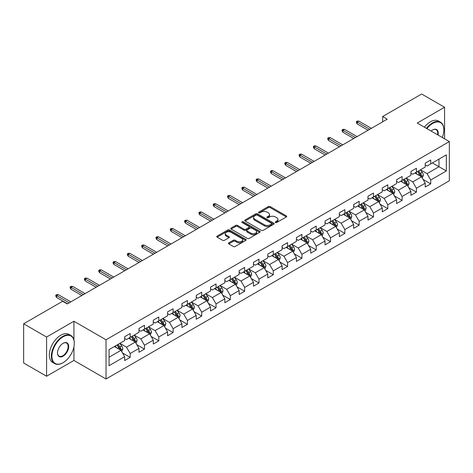 <?xml version="1.0" encoding="UTF-8"?>
<svg xmlns="http://www.w3.org/2000/svg" width="473" height="473" viewBox="0 0 473 473"><rect width="100%" height="100%" fill="white"/><g stroke="black" fill="none" stroke-linecap="round" stroke-linejoin="round"><path stroke-width="0.71" d="M275.517 222.476A0.893 0.514 0 0 0 276.776 222.476L286.348 216.953A1.271 0.733 0 0 0 286.721 216.433A1.271 0.733 0 0 0 286.348 215.913L270.136 206.553A1.271 0.733 0 0 0 268.339 206.553L258.766 212.081A0.893 0.514 0 0 0 258.506 212.442A0.893 0.514 0 0 0 258.766 212.809A0.893 0.514 0 0 0 260.026 212.809L261.267 212.093A4.074 2.353 0 0 1 267.032 212.093L268.38 212.874A4.074 2.353 0 0 1 269.575 214.535A4.074 2.353 0 0 1 268.38 216.202L267.144 216.918A0.893 0.514 0 0 0 266.884 217.278A0.893 0.514 0 0 0 267.144 217.645A0.893 0.514 0 0 0 268.404 217.645L269.64 216.93A4.074 2.353 0 0 1 275.404 216.93L276.758 217.71A4.074 2.353 0 0 1 277.953 219.371A4.074 2.353 0 0 1 276.758 221.033L275.517 221.748A0.893 0.514 0 0 0 275.256 222.115A0.893 0.514 0 0 0 275.517 222.476L275.517 221.748M228.802 242.844A1.271 0.733 0 0 0 228.429 243.364A1.271 0.733 0 0 0 228.802 243.885L233.349 246.51A1.271 0.733 0 0 0 235.152 246.51L245.777 240.379A1.271 0.733 0 0 0 246.149 239.858A1.271 0.733 0 0 0 245.777 239.338L229.565 229.979A1.271 0.733 0 0 0 227.767 229.979L217.142 236.116A1.271 0.733 0 0 0 216.764 236.636A1.271 0.733 0 0 0 217.142 237.15L222.635 240.325A1.271 0.733 0 0 0 224.433 240.325L228.979 237.7A1.271 0.733 0 0 0 229.358 237.18A1.271 0.733 0 0 0 228.979 236.66L226.26 235.087A3.406 1.969 0 0 1 225.26 233.697A3.406 1.969 0 0 1 227.365 231.876A3.406 1.969 0 0 1 231.078 232.302L241.744 238.469A3.406 1.969 0 0 1 242.744 239.858A3.406 1.969 0 0 1 240.645 241.673A3.406 1.969 0 0 1 236.932 241.248L235.152 240.219A1.271 0.733 0 0 0 233.349 240.219L228.802 242.844L228.802 243.885L233.349 241.277L233.349 240.219M73.924 321.25L46.585 337.036L23.65 323.792L23.65 362.992L46.585 376.23L73.924 360.45L106.035 378.985L106.035 339.791L73.924 321.25L73.924 339.856M444.579 138.826L444.579 107.253L417.239 123.039L449.35 141.581L106.035 339.791M444.579 107.253L421.644 94.015L382.651 116.524L382.651 121.821M23.65 323.792L62.643 301.283L67.231 303.932L387.239 119.172L382.651 116.524M261.356 230.345A1.271 0.733 0 0 0 263.159 230.345L273.784 224.208A1.271 0.733 0 0 0 274.157 223.688A1.271 0.733 0 0 0 273.784 223.167L257.572 213.808A1.271 0.733 0 0 0 255.775 213.808L245.144 219.945A1.271 0.733 0 0 0 244.772 220.465A1.271 0.733 0 0 0 245.144 220.986L261.356 230.345M242.395 222.671A0.893 0.514 0 0 1 243.299 222.795L243.299 221.736L259.783 231.25A1.271 0.733 0 0 1 260.156 231.77A1.271 0.733 0 0 1 259.783 232.29L249.153 238.427A1.271 0.733 0 0 1 247.355 238.427L231.143 229.068L235.69 226.461L235.69 225.402L231.143 228.027A1.271 0.733 0 0 0 230.771 228.548A1.271 0.733 0 0 0 231.143 229.068L231.143 228.027M235.69 226.461A1.271 0.733 0 0 1 237.493 226.461L237.493 225.402A1.271 0.733 0 0 0 235.69 225.402M237.493 225.402L244.068 229.198A1.271 0.733 0 0 0 245.865 229.198L248.887 227.454A1.271 0.733 0 0 0 249.259 226.939A1.271 0.733 0 0 0 248.887 226.419L242.04 222.464A0.893 0.514 0 0 1 241.78 222.103A0.893 0.514 0 0 1 242.33 221.624A0.893 0.514 0 0 1 243.299 221.736M106.035 378.985L449.35 180.775L449.35 141.581M122.507 352.953L130.17 357.375L130.17 353.508L138.973 348.424L138.973 352.29L144.478 349.109L144.478 345.243L153.287 340.158L153.287 344.025L158.792 340.85L158.792 336.983L167.602 331.898L167.602 335.765L173.106 332.584L173.106 328.717L181.91 323.633L181.91 327.499L187.414 324.324L187.414 320.458L196.224 315.373L196.224 319.24L201.729 316.059L201.729 312.192L210.538 307.107L210.538 310.974L216.043 307.799L216.043 303.932L224.846 298.847L224.846 302.714L230.351 299.533L230.351 295.666L239.161 290.582L239.161 294.448L244.665 291.267L244.665 287.401L253.475 282.316L253.475 286.183L258.979 283.008L258.979 279.141L267.783 274.056L267.783 277.923L273.288 274.742L273.288 270.875L282.097 265.791L282.097 269.657L287.602 266.482L287.602 262.616L296.411 257.531L296.411 261.398L301.916 258.217L301.916 254.35L310.72 249.265L310.72 253.132L316.224 249.957L316.224 246.09L325.034 241.005L325.034 244.872L330.538 241.691L330.538 237.824L339.348 232.74L339.348 236.606L344.852 233.426L344.852 229.559L353.662 224.474L353.662 228.341L359.167 225.166L359.167 221.299L367.97 216.214L367.97 220.081L373.475 216.9L373.475 213.033L382.285 207.949L382.285 211.815L387.789 208.64L387.789 204.774L396.599 199.689L396.599 203.556L402.103 200.375L402.103 196.508L410.907 191.423L410.907 195.29L416.411 192.115L416.411 188.248L425.221 183.163L425.221 187.03L430.726 183.849L430.726 179.982L446.323 170.978L446.323 154.872L438.985 159.111L438.985 166.738L446.323 170.978M130.17 357.375L124.659 360.556L124.659 356.689L109.068 365.694L109.068 349.588L124.659 340.584L124.659 336.717L130.17 333.536L130.17 337.403L138.973 332.318L138.973 328.451L144.478 325.276L144.478 329.143L153.287 324.058L153.287 320.191L158.792 317.011L158.792 320.877L167.602 315.793L167.602 311.926L173.106 308.751L173.106 312.618L181.91 307.533L181.91 303.666L187.414 300.485L187.414 304.352L196.224 299.267L196.224 295.4L201.729 292.225L201.729 296.092L210.538 291.007L210.538 287.141L216.043 283.96L216.043 287.826L224.846 282.742L224.846 278.875L230.351 275.694L230.351 279.561L239.161 274.476L239.161 270.609L244.665 267.434L244.665 271.301L253.475 266.216L253.475 262.349L258.979 259.169L258.979 263.035L267.783 257.951L267.783 254.084L273.288 250.909L273.288 254.776L282.097 249.691L282.097 245.824L287.602 242.643L287.602 246.51L296.411 241.425L296.411 237.558L301.916 234.383L301.916 238.25L310.72 233.165L310.72 229.299L316.224 226.118L316.224 229.984L325.034 224.9L325.034 221.033L330.538 217.852L330.538 221.719L339.348 216.634L339.348 212.767L344.852 209.592L344.852 213.459L353.662 208.374L353.662 204.507L359.167 201.327L359.167 205.193L367.97 200.109L367.97 196.242L373.475 193.067L373.475 196.934L382.285 191.849L382.285 187.982L387.789 184.801L387.789 188.668L396.599 183.583L396.599 179.716L402.103 176.541L402.103 180.408L410.907 175.323L410.907 171.457L416.411 168.276L416.411 172.142L425.221 167.058L425.221 163.191L430.726 160.01L430.726 163.877L446.323 154.872M128.697 338.254L135.302 342.068L126.498 347.152L119.894 343.339M124.659 338.467L126.498 339.525L130.17 337.403M126.498 347.152L130.17 353.508M135.302 342.068L138.973 348.424M143.012 329.988L149.616 333.802L140.812 338.887L134.202 335.073M138.973 330.201L140.812 331.26L144.478 329.143M140.812 338.887L144.478 345.243M149.616 333.802L153.287 340.158M157.326 321.729L163.93 325.542L155.12 330.627L148.516 326.813M153.287 321.942L155.12 323L158.792 320.877M155.12 330.627L158.792 336.983M163.93 325.542L167.602 331.898M171.634 313.463L178.244 317.277L169.435 322.361L162.83 318.548M167.602 313.676L169.435 314.734L173.106 312.618M169.435 322.361L173.106 328.717M178.244 317.277L181.91 323.633M185.948 305.203L192.552 309.017L183.749 314.102L177.139 310.288M181.91 305.41L183.749 306.474L187.414 304.352M183.749 314.102L187.414 320.458M192.552 309.017L196.224 315.373M200.262 296.938L206.867 300.751L198.057 305.836L191.453 302.022M196.224 297.15L198.057 298.209L201.729 296.092M198.057 305.836L201.729 312.192M206.867 300.751L210.538 307.107M214.571 288.672L221.181 292.485L212.371 297.576L205.767 293.757M210.538 288.885L212.371 289.943L216.043 287.826M212.371 297.576L216.043 303.932M221.181 292.485L224.846 298.847M228.885 280.412L235.489 284.226L226.685 289.31L220.075 285.497M224.846 280.625L226.685 281.683L230.351 279.561M226.685 289.31L230.351 295.666M235.489 284.226L239.161 290.582M243.199 272.146L249.803 275.96L240.994 281.045L234.389 277.231M239.161 272.359L240.994 273.418L244.665 271.301M240.994 281.045L244.665 287.401M249.803 275.96L253.475 282.316M257.507 263.887L264.117 267.7L255.308 272.785L248.703 268.971M253.475 264.1L255.308 265.158L258.979 263.035M255.308 272.785L258.979 279.141M264.117 267.7L267.783 274.056M271.821 255.621L278.426 259.435L269.622 264.519L263.012 260.706M267.783 255.834L269.622 256.892L273.288 254.776M269.622 264.519L273.288 270.875M278.426 259.435L282.097 265.791M286.135 247.361L292.74 251.175L283.93 256.26L277.326 252.446M282.097 247.568L283.93 248.632L287.602 246.51M283.93 256.26L287.602 262.616M292.74 251.175L296.411 257.531M300.444 239.096L307.054 242.909L298.244 247.994L291.64 244.18M296.411 239.308L298.244 240.367L301.916 238.25M298.244 247.994L301.916 254.35M307.054 242.909L310.72 249.265M314.758 230.83L321.362 234.643L312.558 239.728L305.954 235.915M310.72 231.043L312.558 232.101L316.224 229.984M312.558 239.728L316.224 246.09M321.362 234.643L325.034 241.005M329.072 222.57L335.676 226.384L326.867 231.468L320.262 227.655M325.034 222.783L326.867 223.841L330.538 221.719M326.867 231.468L330.538 237.824M335.676 226.384L339.348 232.74M343.386 214.304L349.99 218.118L341.181 223.203L334.577 219.389M339.348 214.517L341.181 215.576L344.852 213.459M341.181 223.203L344.852 229.559M349.99 218.118L353.662 224.474M357.694 206.045L364.305 209.858L355.495 214.943L348.891 211.129M353.662 206.258L355.495 207.316L359.167 205.193M355.495 214.943L359.167 221.299M364.305 209.858L367.97 216.214M372.009 197.779L378.613 201.593L369.809 206.677L363.199 202.864M367.97 197.992L369.809 199.05L373.475 196.934M369.809 206.677L373.475 213.033M378.613 201.593L382.285 207.949M386.323 189.519L392.927 193.333L384.117 198.418L377.513 194.604M382.285 189.726L384.117 190.79L387.789 188.668M384.117 198.418L387.789 204.774M392.927 193.333L396.599 199.689M400.631 181.254L407.241 185.067L398.432 190.152L391.827 186.338M396.599 181.466L398.432 182.525L402.103 180.408M398.432 190.152L402.103 196.508M407.241 185.067L410.907 191.423M414.945 172.988L421.549 176.801L412.746 181.886L406.136 178.073M410.907 173.201L412.746 174.259L416.411 172.142M412.746 181.886L416.411 188.248M421.549 176.801L425.221 183.163M432.375 162.925L438.985 166.738L427.054 173.626L420.45 169.813M425.221 164.941L427.054 165.999L430.726 163.877M427.054 173.626L430.726 179.982M46.585 337.036L46.585 376.23M109.068 357.216L120.993 350.327L114.389 346.514M120.993 350.327L124.659 356.689M423.063 179.427L430.726 183.849M408.755 187.692L416.411 192.115M394.441 195.952L402.103 200.375M380.126 204.218L387.789 208.64M365.818 212.478L373.475 216.9M351.504 220.743L359.167 225.166M337.19 229.003L344.852 233.426M322.876 237.269L330.538 241.691M308.567 245.534L316.224 249.957M294.253 253.794L301.916 258.217M279.939 262.06L287.602 266.482M265.631 270.32L273.288 274.742M251.317 278.585L258.979 283.008M237.003 286.845L244.665 291.267M222.694 295.111L230.351 299.533M208.38 303.376L216.043 307.799M194.066 311.636L201.729 316.059M179.758 319.902L187.414 324.324M165.444 328.161L173.106 332.584M151.129 336.427L158.792 340.85M136.821 344.687L144.478 349.109M73.924 360.45L73.924 346.78M275.871 222.606L276.758 222.097A4.074 2.353 0 0 0 277.953 220.43L277.953 219.371M269.575 214.535L269.575 215.593A4.074 2.353 0 0 1 268.38 217.261L267.499 217.769M286.348 215.913L286.348 216.953L270.136 207.617A1.271 0.733 0 0 0 268.339 207.617L259.121 212.933M273.766 224.22L257.572 214.866A1.271 0.733 0 0 0 255.775 214.866L245.162 220.992M271.532 224.048A0.893 0.514 0 0 0 271.792 223.688A0.893 0.514 0 0 0 271.532 223.321L257.306 215.109A0.893 0.514 0 0 0 256.041 215.109L254.74 215.859A4.074 2.353 0 0 0 253.546 217.527A4.074 2.353 0 0 0 254.74 219.188L264.466 224.805A4.074 2.353 0 0 0 270.225 224.805L271.532 224.048L271.532 225.113A0.893 0.514 0 0 0 271.792 224.746L271.792 223.688M253.546 217.527L253.546 218.585A4.074 2.353 0 0 0 254.74 220.247L254.74 219.188M271.532 225.113L270.225 225.863A4.074 2.353 0 0 1 264.466 225.863L254.74 220.247M237.493 226.461L244.068 230.256A1.271 0.733 0 0 0 245.865 230.256L248.887 228.518A1.271 0.733 0 0 0 249.259 227.998L249.259 226.939M243.299 222.795L259.766 232.302M250.885 233.136A3.406 1.969 0 0 0 254.598 233.561A3.406 1.969 0 0 0 256.703 231.746A3.406 1.969 0 0 0 255.704 230.357L251.943 228.187A1.271 0.733 0 0 0 250.146 228.187L247.131 229.925A1.271 0.733 0 0 0 246.752 230.446A1.271 0.733 0 0 0 247.131 230.966L250.885 233.136L250.885 234.194A3.406 1.969 0 0 0 254.598 234.62A3.406 1.969 0 0 0 256.703 232.805L256.703 231.746M246.752 230.446L246.752 231.504A1.271 0.733 0 0 0 247.131 232.024L247.131 230.966M250.885 234.194L247.131 232.024M242.744 239.858L242.744 240.917A3.406 1.969 0 0 1 240.645 242.732A3.406 1.969 0 0 1 236.932 242.306L235.152 241.277A1.271 0.733 0 0 0 233.349 241.277M225.26 233.697L225.26 234.756A3.406 1.969 0 0 0 226.26 236.145L226.26 235.087M228.967 237.706L226.26 236.145M245.759 240.385L229.565 231.037A1.271 0.733 0 0 0 227.767 231.037L217.154 237.162M422.277 178.061L423.365 175.312A3.441 1.987 -120 0 0 422.271 172.385L420.379 169.854M417.074 174.218L415.791 172.503M421.017 176.494L421.514 175.459A3.441 1.987 -120 0 0 420.527 173.39L418.635 170.859M417.771 171.356L419.87 174.165A1.75 1.011 60 0 1 420.19 174.697L421.514 175.459M417.535 171.498L419.427 174.023A3.441 1.987 60 0 1 420.408 176.092M369.715 129.289L357.221 122.075L357.221 123.985L356.394 122.661L356.394 121.602L357.221 122.075L358.871 121.123L371.364 128.337M357.221 123.985L368.065 130.246M356.394 121.602L357.31 121.07L358.871 121.123M442.255 137.483A15.828 9.141 120 0 0 443.845 129.927A15.828 9.141 120 0 0 432.653 123.465A15.828 9.141 120 0 0 426.9 128.621M426.427 128.343A16.218 9.365 -60 0 1 432.375 122.986A16.218 9.365 -60 0 1 440.487 122.182A16.218 9.365 -60 0 1 443.845 129.608A16.218 9.365 -60 0 1 443.845 129.768M431.122 131.056A7.917 4.57 -60 0 1 432.653 129.927L432.653 129.927A7.917 4.57 -60 0 1 438.033 135.047M424.411 127.178A16.218 9.365 -60 0 1 430.359 121.821A16.218 9.365 -60 0 1 438.465 121.017L440.487 122.182M437.537 134.758A7.527 4.346 120 0 0 436.141 129.714A7.527 4.346 120 0 0 432.511 130.01M62.826 362.832L63.098 362.673A15.828 9.141 120 0 0 74.296 343.286A15.828 9.141 120 0 0 63.098 336.823A15.828 9.141 120 0 0 51.906 356.21A15.828 9.141 120 0 0 63.098 362.673L62.826 362.832A16.218 9.365 -60 0 1 54.714 363.636A16.218 9.365 -60 0 1 52.231 350.641A16.218 9.365 -60 0 1 62.826 336.344A16.218 9.365 -60 0 1 70.932 335.54A16.218 9.365 -60 0 1 74.296 342.966A16.218 9.365 -60 0 1 74.291 343.126M63.098 356.21A7.917 4.57 -60 0 1 57.505 352.976A7.917 4.57 -60 0 1 63.098 343.286L63.098 343.286A7.917 4.57 -60 0 1 68.697 346.514A7.917 4.57 -60 0 1 63.098 356.21M57.505 352.817A7.527 4.346 120 0 0 59.06 356.104A7.527 4.346 120 0 0 62.826 355.731A7.527 4.346 120 0 0 67.74 349.104A7.527 4.346 120 0 0 66.587 343.073A7.527 4.346 120 0 0 62.962 343.368M54.714 363.636L52.698 362.472A16.218 9.365 -60 0 1 50.209 349.47A16.218 9.365 -60 0 1 60.804 335.18A16.218 9.365 -60 0 1 68.916 334.376L70.932 335.54M407.963 186.321L409.056 183.571A3.441 1.987 -120 0 0 407.957 180.645L406.065 178.12M402.765 182.483L401.476 180.769M406.709 184.76L407.2 183.719A3.441 1.987 -120 0 0 406.212 181.65L404.32 179.125M403.457 179.622L405.562 182.424A1.75 1.011 60 0 1 405.881 182.956L407.2 183.719M403.221 179.758L405.113 182.288A3.441 1.987 60 0 1 406.1 184.358M393.648 194.586L394.742 191.837A3.441 1.987 -120 0 0 393.642 188.91L391.75 186.38M388.451 190.749L387.162 189.029M392.395 193.025L392.886 191.985A3.441 1.987 -120 0 0 391.904 189.915L390.006 187.385M389.149 187.887L391.248 190.69A1.75 1.011 60 0 1 391.567 191.222L392.886 191.985M388.907 188.023L390.799 190.548A3.441 1.987 60 0 1 391.786 192.617M355.4 137.554L342.907 130.341L342.907 132.245L342.08 130.92L342.08 129.862L342.907 130.341L344.557 129.383L357.056 136.602M342.907 132.245L353.751 138.506M342.08 129.862L342.996 129.336L344.557 129.383M341.092 145.82L328.593 138.601L328.593 140.511L327.771 139.186L327.771 138.128L328.593 138.601L330.249 137.649L342.742 144.862M328.593 140.511L339.437 146.772M327.771 138.128L328.688 137.596L330.249 137.649M379.34 202.846L380.428 200.097A3.441 1.987 -120 0 0 379.334 197.17L377.442 194.645M374.137 199.009L372.854 197.294M378.081 201.285L378.571 200.245A3.441 1.987 -120 0 0 377.59 198.181L375.698 195.651M374.835 196.147L376.934 198.95A1.75 1.011 60 0 1 377.253 199.482L378.571 200.245M374.592 196.283L376.49 198.814A3.441 1.987 60 0 1 377.472 200.883M365.026 211.112L366.12 208.362A3.441 1.987 -120 0 0 365.02 205.436L363.128 202.905M359.829 207.275L358.54 205.554M363.772 209.551L364.263 208.51A3.441 1.987 -120 0 0 363.276 206.441L361.384 203.916M360.521 204.413L362.625 207.215A1.75 1.011 60 0 1 362.939 207.748L364.263 208.51M360.284 204.549L362.176 207.079A3.441 1.987 60 0 1 363.163 209.143M350.712 219.377L351.806 216.628A3.441 1.987 -120 0 0 350.706 213.695L348.814 211.171M345.515 215.534L344.226 213.82M349.458 217.811L349.949 216.77A3.441 1.987 -120 0 0 348.968 214.707L347.07 212.176M346.212 212.673L348.311 215.481A1.75 1.011 60 0 1 348.631 216.013L349.949 216.77M345.97 212.815L347.862 215.339A3.441 1.987 60 0 1 348.849 217.409M326.778 154.08L314.285 146.867L314.285 148.77L313.457 147.446L313.457 146.388L314.285 146.867L315.934 145.915L328.428 153.128M314.285 148.77L325.128 155.032M313.457 146.388L314.374 145.861L315.934 145.915M312.464 162.345L299.971 155.126L299.971 157.036L299.143 155.712L299.143 154.653L299.971 155.126L301.62 154.174L314.119 161.388M299.971 157.036L310.814 163.297M299.143 154.653L300.059 154.121L301.62 154.174M298.156 170.605L285.657 163.392L285.657 165.302L284.829 163.977L284.829 162.913L285.657 163.392L287.306 162.44L299.805 169.653M285.657 165.302L296.5 171.557M284.829 162.913L285.751 162.387L287.306 162.44M335.339 226.189L337.491 224.888A3.441 1.987 -120 0 0 336.398 221.961L334.5 219.431M331.201 223.8L329.918 222.079M336.404 227.637L337.468 224.953M335.144 226.076L335.635 225.036A3.441 1.987 -120 0 0 334.653 222.966L332.761 220.442M331.898 220.938L333.997 223.741A1.75 1.011 60 0 1 334.316 224.273L335.635 225.036M331.656 221.074L333.554 223.605A3.441 1.987 60 0 1 334.535 225.674M283.841 178.871L271.342 171.658L271.342 173.561L270.521 172.237L270.521 171.179L271.342 171.658L272.998 170.7L285.491 177.919M271.342 173.561L282.192 179.823M270.521 171.179L271.437 170.647L272.998 170.7M322.089 235.903L323.183 233.154A3.441 1.987 -120 0 0 322.083 230.227L320.191 227.696M316.886 232.06L315.603 230.345M320.83 234.336L321.327 233.301A3.441 1.987 -120 0 0 320.339 231.232L318.447 228.701M317.584 229.198L319.689 232.007A1.75 1.011 60 0 1 320.002 232.539L321.327 233.301M317.348 229.34L319.24 231.865A3.441 1.987 60 0 1 320.221 233.934M269.527 187.131L257.034 179.917L257.034 181.827L256.206 180.503L256.206 179.444L257.034 179.917L258.684 178.965L271.183 186.179M257.034 181.827L267.878 188.088M256.206 179.444L257.123 178.912L258.684 178.965M307.775 244.163L308.869 241.413A3.441 1.987 -120 0 0 307.769 238.487L305.877 235.962M302.578 240.325L301.289 238.611M306.522 242.602L307.012 241.561A3.441 1.987 -120 0 0 306.031 239.492L304.133 236.967M303.276 237.464L305.375 240.266A1.75 1.011 60 0 1 305.694 240.798L307.012 241.561M303.033 237.6L304.925 240.13A3.441 1.987 60 0 1 305.913 242.2M255.219 195.396L242.72 188.183L242.72 190.087L241.892 188.762L241.892 187.704L242.72 188.183L244.37 187.225L256.869 194.444M242.72 190.087L253.563 196.348M241.892 187.704L242.815 187.178L244.37 187.225M293.467 252.428L294.555 249.679A3.441 1.987 -120 0 0 293.461 246.752L291.563 244.222M288.264 248.591L286.981 246.871M292.208 250.867L292.698 249.827A3.441 1.987 -120 0 0 291.717 247.757L289.825 245.227M288.962 245.729L291.061 248.532A1.75 1.011 60 0 1 291.38 249.064L292.698 249.827M288.719 245.865L290.617 248.39A3.441 1.987 60 0 1 291.599 250.459M240.905 203.662L228.406 196.443L228.406 198.353L227.584 197.028L227.584 195.97L228.406 196.443L230.061 195.491L242.554 202.704M228.406 198.353L239.249 204.614M227.584 195.97L228.5 195.438L230.061 195.491M279.153 260.694L280.247 257.939A3.441 1.987 -120 0 0 279.147 255.012L277.255 252.487M273.95 256.851L272.667 255.136M277.893 259.127L278.39 258.087A3.441 1.987 -120 0 0 277.403 256.023L275.511 253.493M274.647 253.989L276.746 256.792A1.75 1.011 60 0 1 277.066 257.324L278.39 258.087M274.411 254.125L276.303 256.656A3.441 1.987 60 0 1 277.284 258.725M226.591 211.922L214.098 204.708L214.098 206.612L213.27 205.288L213.27 204.23L214.098 204.708L215.747 203.757L228.24 210.97M214.098 206.612L224.941 212.874M213.27 204.23L214.186 203.703L215.747 203.757M264.839 268.954L265.932 266.204A3.441 1.987 -120 0 0 264.833 263.278L262.941 260.747M259.642 265.117L258.353 263.396M263.585 267.393L264.076 266.352A3.441 1.987 -120 0 0 263.089 264.283L261.197 261.758M260.339 262.255L262.438 265.057A1.75 1.011 60 0 1 262.757 265.59L264.076 266.352M260.097 262.391L261.989 264.921A3.441 1.987 60 0 1 262.976 266.985M212.276 220.187L199.783 212.968L199.783 214.878L198.956 213.554L198.956 212.495L199.783 212.968L201.433 212.016L213.932 219.23M199.783 214.878L210.627 221.139M198.956 212.495L199.878 211.963L201.433 212.016M250.53 277.219L251.618 274.47A3.441 1.987 -120 0 0 250.524 271.537L248.627 269.013M245.327 273.376L244.038 271.662M249.271 275.653L249.762 274.612A3.441 1.987 -120 0 0 248.78 272.549L246.882 270.018M246.025 270.515L248.124 273.323A1.75 1.011 60 0 1 248.443 273.855L249.762 274.612M245.783 270.657L247.681 273.181A3.441 1.987 60 0 1 248.662 275.251M197.968 228.447L185.469 221.234L185.469 223.144L184.647 221.819L184.647 220.755L185.469 221.234L187.125 220.282L199.618 227.495M185.469 223.144L196.313 229.399M184.647 220.755L185.564 220.229L187.125 220.282M236.216 285.479L237.304 282.73A3.441 1.987 -120 0 0 236.21 279.803L234.318 277.273M231.013 281.642L229.73 279.921M234.957 283.918L235.453 282.878A3.441 1.987 -120 0 0 234.466 280.808L232.574 278.284M231.711 278.78L233.81 281.583A1.75 1.011 60 0 1 234.129 282.115L235.453 282.878M231.474 278.916L233.366 281.447A3.441 1.987 60 0 1 234.348 283.516M183.654 236.713L171.161 229.5L171.161 231.403L170.333 230.079L170.333 229.021L171.161 229.5L172.811 228.542L185.304 235.761M171.161 231.403L182.004 237.665M170.333 229.021L171.25 228.489L172.811 228.542M221.902 293.745L222.996 290.996A3.441 1.987 -120 0 0 221.896 288.069L220.004 285.538M216.705 289.902L215.416 288.187M220.649 292.178L221.139 291.143A3.441 1.987 -120 0 0 220.152 289.074L218.26 286.543M217.397 287.04L219.502 289.848A1.75 1.011 60 0 1 219.821 290.381L221.139 291.143M217.16 287.182L219.052 289.707A3.441 1.987 60 0 1 220.04 291.776M169.34 244.973L156.847 237.759L156.847 239.669L156.019 238.345L156.019 237.286L156.847 237.759L158.496 236.807L170.995 244.021M156.847 239.669L167.69 245.93M156.019 237.286L156.935 236.754L158.496 236.807M207.594 302.005L208.682 299.255A3.441 1.987 -120 0 0 207.588 296.329L205.69 293.804M202.391 298.167L201.102 296.453M206.334 300.444L206.825 299.403A3.441 1.987 -120 0 0 205.844 297.334L203.946 294.809M203.088 295.306L205.187 298.108A1.75 1.011 60 0 1 205.507 298.64L206.825 299.403M202.846 295.442L204.738 297.972A3.441 1.987 60 0 1 205.725 300.042M155.032 253.238L142.533 246.025L142.533 247.929L141.711 246.604L141.711 245.546L142.533 246.025L144.188 245.073L156.681 252.286M142.533 247.929L153.376 254.19M141.711 245.546L142.627 245.02L144.188 245.073M193.28 310.27L194.368 307.521A3.441 1.987 -120 0 0 193.274 304.594L191.382 302.064M188.077 306.433L186.794 304.713M192.02 308.709L192.511 307.669A3.441 1.987 -120 0 0 191.53 305.599L189.638 303.069M188.774 303.571L190.873 306.374A1.75 1.011 60 0 1 191.193 306.906L192.511 307.669M188.538 303.707L190.43 306.232A3.441 1.987 60 0 1 191.411 308.301M140.718 261.504L128.224 254.285L128.224 256.195L127.397 254.87L127.397 253.812L128.224 254.285L129.874 253.333L142.367 260.546M128.224 256.195L139.068 262.456M127.397 253.812L128.313 253.28L129.874 253.333M178.965 318.536L180.059 315.787A3.441 1.987 -120 0 0 178.96 312.854L177.068 310.329M173.768 314.693L172.479 312.978M177.712 316.969L178.203 315.929A3.441 1.987 -120 0 0 177.215 313.865L175.323 311.335M174.46 311.831L176.565 314.634A1.75 1.011 60 0 1 176.878 315.166L178.203 315.929M174.224 311.973L176.116 314.498A3.441 1.987 60 0 1 177.103 316.567M126.403 269.764L113.91 262.55L113.91 264.454L113.082 263.13L113.082 262.072L113.91 262.55L115.56 261.599L128.059 268.812M113.91 264.454L124.754 270.716M113.082 262.072L113.999 261.545L115.56 261.599M164.651 326.796L165.745 324.046A3.441 1.987 -120 0 0 164.645 321.12L162.753 318.589M159.454 322.958L158.165 321.238M163.398 325.235L163.889 324.194A3.441 1.987 -120 0 0 162.907 322.125L161.009 319.6M160.152 320.097L162.251 322.899A1.75 1.011 60 0 1 162.57 323.431L163.889 324.194M159.909 320.233L161.801 322.763A3.441 1.987 60 0 1 162.789 324.827M112.095 278.029L99.596 270.81L99.596 272.72L98.774 271.396L98.774 270.337L99.596 270.81L101.246 269.858L113.745 277.072M99.596 272.72L110.44 278.981M98.774 270.337L99.691 269.805L101.246 269.858M150.343 335.061L151.431 332.312A3.441 1.987 -120 0 0 150.337 329.379L148.439 326.855M145.14 331.218L143.857 329.504M149.084 333.495L149.574 332.454A3.441 1.987 -120 0 0 148.593 330.39L146.701 327.86M145.838 328.357L147.937 331.165A1.75 1.011 60 0 1 148.256 331.697L149.574 332.454M145.595 328.499L147.493 331.023A3.441 1.987 60 0 1 148.475 333.093M97.781 286.289L85.282 279.076L85.282 280.986L84.46 279.661L84.46 278.597L85.282 279.076L86.937 278.124L99.431 285.337M85.282 280.986L96.131 287.241M84.46 278.597L85.377 278.071L86.937 278.124M136.029 343.321L137.123 340.572A3.441 1.987 -120 0 0 136.023 337.645L134.131 335.12M130.832 339.484L129.543 337.763M134.77 341.76L135.266 340.72A3.441 1.987 -120 0 0 134.279 338.65L132.387 336.126M131.524 336.622L133.628 339.425A1.75 1.011 60 0 1 133.942 339.957L135.266 340.72M131.287 336.758L133.179 339.289A3.441 1.987 60 0 1 134.166 341.358M83.467 294.555L70.974 287.342L70.974 289.245L70.146 287.921L70.146 286.863L70.974 287.342L72.623 286.384L85.122 293.603M70.974 289.245L81.817 295.507M70.146 286.863L71.062 286.331L72.623 286.384M121.715 351.587L122.809 348.838A3.441 1.987 -120 0 0 121.709 345.911L119.817 343.38M116.518 347.744L115.229 346.029M120.461 350.026L120.952 348.985A3.441 1.987 -120 0 0 119.971 346.916L118.073 344.385M117.215 344.882L119.314 347.69A1.75 1.011 60 0 1 119.634 348.223L120.952 348.985M116.973 345.024L118.865 347.549A3.441 1.987 60 0 1 119.852 349.618M69.159 302.815L56.659 295.601L56.659 297.511L55.832 296.187L55.832 295.128L56.659 295.601L58.309 294.649L70.808 301.863M56.659 297.511L67.503 303.772M55.832 295.128L56.754 294.596L58.309 294.649M276.758 222.097L276.758 221.033M267.144 217.645L267.144 216.918M268.38 217.261L268.38 216.202M258.766 212.809L258.766 212.081M268.339 207.617L268.339 206.553M270.136 207.617L270.136 206.553M245.144 220.986L245.144 219.945M255.775 214.866L255.775 213.808M257.572 214.866L257.572 213.808M273.784 224.208L273.784 223.167M264.466 225.863L264.466 224.805M270.225 225.863L270.225 224.805M244.068 230.256L244.068 229.198M245.865 230.256L245.865 229.198M248.887 228.518L248.887 227.454M259.783 232.29L259.783 231.25M235.152 241.277L235.152 240.219M236.932 242.306L236.932 241.248M228.979 237.7L228.979 236.66M217.142 237.15L217.142 236.116M227.767 231.037L227.767 229.979M229.565 231.037L229.565 229.979M245.777 240.379L245.777 239.338M421.212 176.606L423.347 175.377M420.527 173.39L422.271 172.385M418.079 174.803L419.427 174.023M406.898 184.872L409.033 183.642M406.212 181.65L407.957 180.645M403.771 183.063L405.113 182.288M392.584 193.132L394.719 191.902M391.904 189.915L393.642 188.91M389.456 191.329L390.799 190.548M378.276 201.397L380.41 200.168M377.59 198.181L379.334 197.17M375.142 199.588L376.49 198.814M363.962 209.663L366.096 208.427M363.276 206.441L365.02 205.436M360.834 207.854L362.176 207.079M349.648 217.923L351.782 216.693M348.968 214.707L350.706 213.695M346.52 216.114L347.862 215.339M334.653 222.966L336.398 221.961M332.206 224.379L333.554 223.605M321.025 234.448L323.16 233.219M320.339 231.232L322.083 230.227M317.897 232.645L319.24 231.865M306.711 242.714L308.845 241.484M306.031 239.492L307.769 238.487M303.583 240.905L304.925 240.13M292.403 250.974L294.531 249.744M291.717 247.757L293.461 246.752M289.269 249.17L290.617 248.39M278.089 259.239L280.223 258.01M277.403 256.023L279.147 255.012M274.961 257.43L276.303 256.656M263.774 267.505L265.909 266.269M263.089 264.283L264.833 263.278M260.647 265.696L261.989 264.921M249.466 275.765L251.595 274.535M248.78 272.549L250.524 271.537M246.332 273.956L247.681 273.181M235.152 284.031L237.286 282.795M234.466 280.808L236.21 279.803M232.018 282.221L233.366 281.447M220.838 292.29L222.972 291.061M220.152 289.074L221.896 288.069M217.71 290.487L219.052 289.707M206.53 300.556L208.658 299.326M205.844 297.334L207.588 296.329M203.396 298.747L204.738 297.972M192.215 308.816L194.35 307.586M191.53 305.599L193.274 304.594M189.082 307.012L190.43 306.232M177.901 317.081L180.036 315.852M177.215 313.865L178.96 312.854M174.774 315.272L176.116 314.498M163.587 325.347L165.721 324.111M162.907 322.125L164.645 321.12M160.459 323.538L161.801 322.763M149.279 333.607L151.413 332.377M148.593 330.39L150.337 329.379M146.145 331.798L147.493 331.023M134.965 341.873L137.099 340.637M134.279 338.65L136.023 337.645M131.837 340.063L133.179 339.289M120.65 350.132L122.785 348.903M119.971 346.916L121.709 345.911M117.523 348.329L118.865 347.549M443.845 129.927L443.845 129.608M74.296 343.286L74.296 342.966"/></g></svg>
